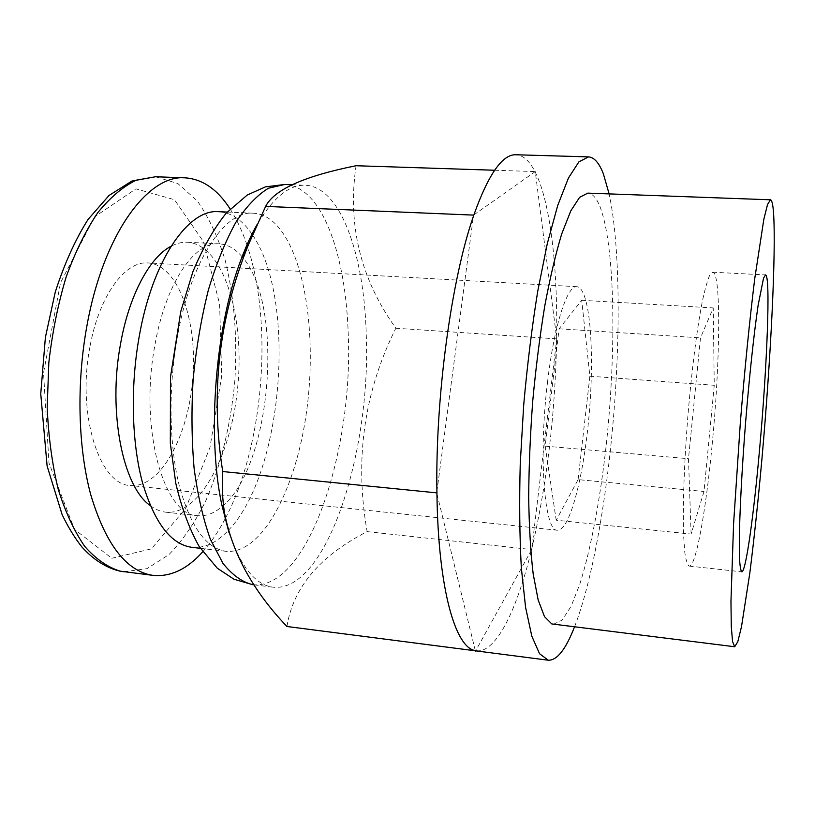 <?xml version="1.0" encoding="UTF-8"?>
<svg xmlns="http://www.w3.org/2000/svg" width="815" height="815" viewBox="0 0 815 815"><rect width="100%" height="100%" fill="white"/><g stroke="black" fill="none" stroke-linecap="round" stroke-linejoin="round"><path stroke-width="0.61" stroke-dasharray="4.08 3.06" d="M229.035 532.786C240.914 566.985 255.615 585.119 273.137 587.197C326.754 592.688 371.049 451.316 366.261 335.047C364.356 255.9 340.996 186.727 305.289 185.239C289.162 184.547 273.066 197.709 257 224.726M191.78 547.313C204.453 548.444 216.627 542.81 228.282 530.422M228.343 530.361C283.049 474.167 297.251 299.981 252.507 234.954M251.967 234.16C242.432 220.081 231.317 212.593 218.614 211.686M176.763 340.385C168.175 390.701 169.377 446.243 179.392 486.27C190.649 526.836 206.236 548.515 226.152 551.327C262.287 554.526 296.018 488.511 306.491 412.146C317.198 335.739 305.065 252.12 274.258 222.801C267.768 216.81 260.739 213.601 253.19 213.194C224.471 210.209 189.752 262.165 176.763 340.385M242.106 256.786C235.291 248.718 227.68 244.408 219.296 243.848C194.469 241.26 165.221 283.814 154.667 346.487C139.151 429.872 164.172 515.854 197.556 515.671C205.93 516.455 214.121 513.399 222.128 506.523M222.332 506.349C271.772 465.936 284.659 304.739 242.269 256.99M150.296 505.616C155.329 509.426 160.535 511.616 165.914 512.207C200.857 515.355 232.896 451.469 238.153 382.133C243.98 312.848 222.505 244.683 187.501 242.238C182.102 241.963 176.611 243.308 171.038 246.262M202.701 551.837C210.83 542.79 218.267 531.838 225.032 519.002M225.47 518.167C263.602 445.622 273.412 324.584 247.505 246.599M246.945 244.918C242.31 231.175 236.707 219.184 230.125 208.956M89.935 346.956C76.641 414.601 99.654 485.22 130.339 485.506C160.443 488.287 188.428 436.137 192.788 378.506C197.638 320.916 178.302 264.977 148.136 262.95C125.204 260.637 98.951 295.835 89.935 346.956M286.941 626.491C293.145 587.472 319.877 555.85 367.137 531.625C354.433 459.752 364.01 391.954 395.856 328.231C360.607 279.107 347.343 224.94 356.063 165.73M553.324 624.31L562.136 620.123L571.091 606.299L579.771 584.274C590.977 548.943 600.309 498.464 606.329 444.175C616.517 349.126 615.111 245.132 599.86 206.287C596.397 197.841 592.383 193.45 587.798 193.124M574.494 626.929C589.642 588.114 602.438 522.425 610.038 453.191C620.663 357.021 621.376 250.979 609.121 193.909M476.317 650.778C496.162 653.192 516.924 609.834 531.492 549.982L531.828 548.597C546.936 483.835 555.209 414.244 556.655 339.814L556.676 338.194C557.684 267.829 550.614 203.18 535.374 172.423L535.017 171.731C529.516 160.871 523.169 155.217 515.987 154.758M436.911 491.537L473.393 216.332M473.882 214.875L535.261 171.568L556.767 338.877L531.716 549.585L475.736 650.686M475.288 650.594L436.932 493.686M367.137 531.625L531.716 549.585M395.856 328.231L556.767 338.877M494.623 170.243L535.261 171.568M712.035 445.907C705.902 510.669 695.908 567.016 689.215 566.079C687.412 564.927 685.924 560.262 684.753 552.081L683.581 535.058C682.664 507.246 684.131 463.898 687.707 418.085C691.466 372.292 696.896 329.26 702.224 301.947C704.863 289.62 707.328 280.768 709.641 275.389L712.718 272.21C721.387 272.332 720.124 364.071 712.035 445.907M691.11 534.059L688.492 458.723L700.482 337.858L713.237 307.927L714.256 385.301L703.997 491.476L691.11 534.059L556.197 520.204L578.1 479.628L703.997 491.476M578.1 479.628L589.866 376.204L581.727 300.287L559.11 328.802L545.174 446.121L688.492 458.723M559.11 328.802L700.482 337.858M545.174 446.121L556.197 520.204M589.866 376.204L714.256 385.301M581.727 300.287L713.237 307.927M547.639 381.186C538.277 456.268 544.43 532.195 557.47 530.208C570.113 531.044 584.6 472.741 589.5 410.23C594.593 347.74 589.561 287.878 576.939 286.697C567.383 284.975 554.271 324.553 547.639 381.186M284.751 184.475C293.858 184.954 302.222 189.172 309.843 197.128C332.754 220.957 346.334 274.594 348.229 333.824C353.527 449.707 308.141 590.427 252.752 584.691M123.9 571.773L146.985 568.656L169.031 554.536C182.866 540.325 195.192 522.262 205.991 500.349C221.018 464.774 230.604 425.277 234.751 381.868C237.562 338.347 234.374 297.832 225.195 260.311C218.002 236.961 208.711 217.167 197.312 200.938L177.782 183.497L155.492 176.753M111.808 558.265L151.366 548.872L185.677 508.499L209.985 447.384L221.711 375.898L219.612 303.975L203.485 241.658L174.451 199.706L135.932 188.856L94.662 216.821L60.514 282.764L43.531 372.913L49.002 463.103L74.511 529.383L111.808 558.265M254.107 584.854L273.137 587.197M291.811 184.74L305.289 185.239M200.307 548.312L226.152 551.327M227.191 212.063L253.19 213.194M165.914 512.207L197.556 515.671M187.501 242.238L219.296 243.848M689.215 566.079L741.762 571.814M712.718 272.21L765.509 274.91M576.939 286.697L148.136 262.95M557.47 530.208L130.339 485.506"/><path stroke-width="1.22" d="M257 224.726C251.407 234.526 246.171 245.916 241.301 258.905C215.466 325.654 206.776 434.293 221.68 504.302L229.035 532.786M227.191 212.063L218.614 211.686C188.448 208.66 152.273 260.128 139.008 337.665C130.237 387.553 131.745 442.657 142.431 482.429C154.412 522.761 170.865 544.389 191.78 547.313L200.307 548.312M252.507 234.954L251.967 234.16M171.038 246.262C149.787 257.122 129.055 295.295 120.528 343.981C107.662 412.196 123.024 487.064 150.296 505.616M230.125 208.956C217.574 189.447 202.568 179.066 185.087 177.833C148.096 174.39 103.311 233.987 86.92 325.847C76.315 383.722 78.036 447.832 90.781 494.817C105.054 542.413 124.715 569.084 149.766 574.82L153.291 575.41C170.743 576.959 187.216 569.104 202.701 551.837M225.032 519.002L225.47 518.167M247.505 246.599L246.945 244.918M494.623 170.243L356.063 165.73C304.301 176.101 274.156 189.65 265.629 206.399L248.392 244.826C218.848 317.738 210.29 393.309 222.729 471.549C221.782 485.709 222.413 499.656 224.614 513.389C232.438 553.395 253.21 591.099 286.941 626.491L548.271 660.211C557.042 660.496 565.783 649.402 574.494 626.929M770.45 199.797L587.798 193.124L579.587 197.352L570.765 210.922L561.698 233.976C555.677 253.893 550.033 277.864 544.777 305.89C539.897 335.76 535.893 367.371 532.766 400.725C530.27 434.222 528.904 466.425 528.68 497.344C529.129 526.643 530.626 552.183 533.183 573.954L538.165 599.972L544.502 616.649L551.796 623.944L734.712 646.753L732.573 641.629L731.279 626.511L730.963 601.256L733.602 523.464L740.366 422.292C744.706 369.266 749.769 318.92 754.751 278.598L763.849 219.235L767.536 204.514L770.45 199.797C771.897 200.021 772.936 204.443 773.557 213.072C776.196 252.803 770.705 359.527 762.045 457.643C758.215 500.288 754.13 538.827 749.79 573.251L741.497 626.684L737.809 641.67L734.712 646.753M609.121 193.909L603.406 173.962C599.208 162.99 594.247 157.295 588.522 156.888L578.874 161.9L568.452 177.996L557.725 205.441L547.262 243.756L537.686 291.505C531.93 327.314 527.274 365.14 523.699 404.974L520.245 463.837C519.236 502.009 519.603 536.698 521.335 567.882L525.583 607.369L531.818 636.179L539.54 653.722L548.271 660.211M588.522 156.888L515.987 154.758C502.529 154.086 488.491 174.125 473.882 214.875L473.393 216.332C451.439 279.362 435.342 396.671 436.911 491.537L436.932 493.686C438.175 589.245 455.442 647.894 475.288 650.594M473.393 216.332L473.882 214.875M436.932 493.686L436.911 491.537M475.736 650.686L475.44 651.226M222.729 471.549L436.728 492.861M265.629 206.399L473.556 215.109M759.529 449.951C753.722 515.335 745.827 572.446 741.762 571.814C740.703 570.724 739.939 566.089 739.49 557.898L739.307 540.803C739.633 512.808 741.925 469.043 745.572 422.71C749.331 376.398 754.028 332.815 758.154 305.136L763.533 278.18L765.509 274.91C770.786 274.879 767.068 367.321 759.529 449.951M254.107 584.854L252.752 584.691C242.269 582.175 232.346 575.064 222.953 563.348L210.443 539.459C203.241 519.369 197.8 495.724 194.123 468.513C191.637 439.774 191.321 409.792 193.186 378.537C196.313 347.394 201.387 317.83 208.406 289.855C216.362 263.581 225.49 241.097 235.79 222.413C246.487 206.338 257.397 194.928 268.532 188.194L284.751 184.475L291.811 184.74M123.9 571.773L119.54 571.05C105.848 567.648 93.287 559.599 81.867 546.926C74.613 537.737 68.032 526.979 62.134 514.652L47.107 465.986L40.75 393.788L45.396 337.369L55.226 292.228C64.212 264.182 75.143 239.936 88.02 219.48L109.037 195.468L131.918 181.042L155.492 176.753L136.217 180.176C123.065 186.533 110.259 197.362 97.79 212.664C85.809 230.472 75.255 251.947 66.107 277.11C58.069 303.934 52.313 332.418 48.829 362.543L47.189 407.49C48.493 436.962 52.16 464.193 58.201 489.183C65.444 512.238 74.318 531.349 84.821 546.508C95.966 559.141 107.774 567.352 120.233 571.162L153.291 575.41M155.492 176.753L185.087 177.833M252.752 584.691L233.966 579.221L217.289 568.208L199.268 546.682C189.508 529.332 181.704 508.295 175.846 483.59L170.325 443.431L170.478 377.09L180.767 311.524L192.931 271.629C203.129 247.383 214.284 227.823 226.376 212.97L247.251 195.03L265.415 186.869L284.751 184.475M221.68 504.302L224.573 513.399M241.301 258.905L248.341 244.948"/></g></svg>
